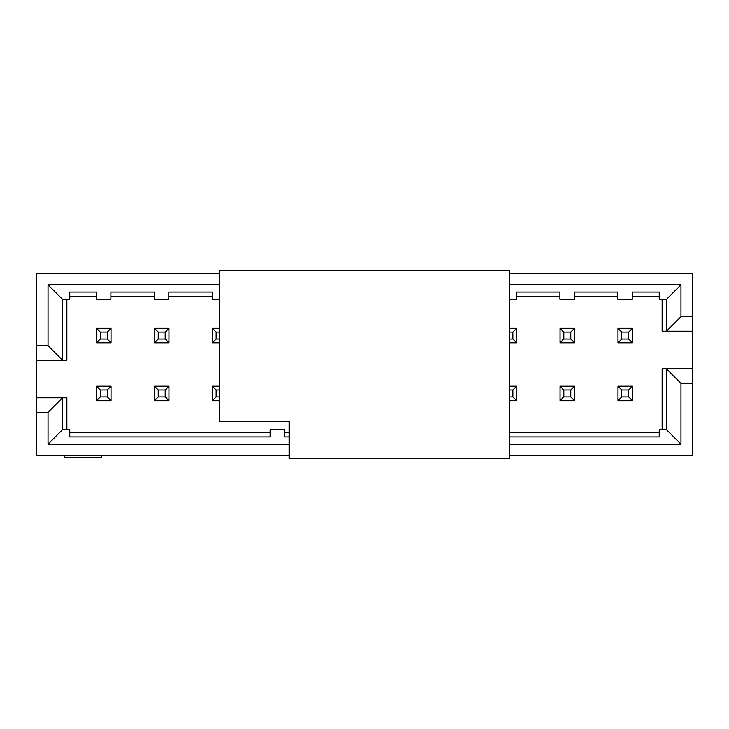 <?xml version="1.0" encoding="UTF-8"?>
<svg xmlns="http://www.w3.org/2000/svg" width="729" height="729" viewBox="0 0 729 729"><rect width="100%" height="100%" fill="white"/><g stroke="black" fill="none" stroke-linecap="round" stroke-linejoin="round"><path stroke-width="1.09" d="M509.334 273.257L692.55 273.257L692.55 455.743L509.334 455.743M692.55 316.705L680.959 316.705L666.479 331.185L692.55 331.185M680.959 316.705L680.959 284.839L666.479 299.327L666.479 331.185L662.132 331.185L662.132 299.327M662.132 429.673L662.132 368.847L692.55 368.847M509.334 436.917L659.235 436.917L659.235 429.673L666.479 429.673L666.479 368.847L680.959 383.326L692.55 383.326M666.479 299.327L659.235 299.327L659.235 292.083L632.298 292.083L632.298 299.327L617.818 299.327L617.818 292.083L574.361 292.083L574.361 299.327L559.881 299.327L559.881 292.083L516.433 292.083L516.433 299.327L509.334 299.327M632.298 296.43L659.235 296.43M574.361 296.43L617.818 296.43M516.433 296.43L559.881 296.43M666.479 429.673L680.959 444.161L680.959 383.326M680.959 444.161L509.334 444.161M659.235 432.57L509.334 432.57M289.185 455.743L36.45 455.743L36.45 273.257L219.666 273.257M36.45 345.674L48.041 345.674L48.041 284.839L219.666 284.839M509.334 284.839L680.959 284.839M36.45 360.153L62.521 360.153L48.041 345.674M66.868 299.327L66.868 360.153L62.521 360.153L62.521 299.327L48.041 284.839M62.521 299.327L69.765 299.327L69.765 292.083L96.702 292.083L96.702 299.327L110.899 299.327L110.899 292.083L154.348 292.083L154.348 299.327L168.827 299.327L168.827 292.083L212.276 292.083L212.276 299.327L219.666 299.327M212.276 296.43L168.827 296.43M154.348 296.43L110.899 296.43M96.702 296.43L69.765 296.43M36.45 397.815L66.868 397.815L66.868 429.673M289.185 444.161L48.041 444.161L48.041 412.295L62.521 397.815L62.521 429.673L69.765 429.673L69.765 436.917L270.213 436.917L270.213 429.673L284.693 429.673L284.693 436.917L289.185 436.917M69.765 432.57L270.213 432.57M284.693 432.57L289.185 432.57M48.041 412.295L36.45 412.295M101.595 455.743L101.595 457.192L64.708 457.192L64.708 455.743M62.521 429.673L48.041 444.161M219.666 342.776L212.421 342.776L212.421 328.287L219.666 328.287M168.973 342.776L154.493 342.776L154.493 328.287L168.973 328.287L168.973 342.776L165.21 339.012L165.21 332.059L158.257 332.059L158.257 339.012L165.21 339.012M111.036 342.776L96.556 342.776L96.556 328.287L111.036 328.287L111.036 342.776L107.272 339.012L107.272 332.059L100.32 332.059L100.32 339.012L107.272 339.012M219.666 400.713L212.421 400.713L212.421 386.224L219.666 386.224M111.036 386.224L111.036 400.713L96.556 400.713L96.556 386.224L111.036 386.224L107.272 389.988L100.32 389.988L100.32 396.941L107.272 396.941L107.272 389.988M168.973 386.224L168.973 400.713L154.493 400.713L154.493 386.224L168.973 386.224L165.21 389.988L158.257 389.988L158.257 396.941L165.21 396.941L165.21 389.988M632.444 342.776L617.964 342.776L617.964 328.287L632.444 328.287L632.444 342.776L628.68 339.012L628.68 332.059L621.728 332.059L621.728 339.012L628.68 339.012M574.507 342.776L560.027 342.776L560.027 328.287L574.507 328.287L574.507 342.776L570.743 339.012L570.743 332.059L563.79 332.059L563.79 339.012L570.743 339.012M509.334 328.287L516.579 328.287L516.579 342.776L509.334 342.776M509.334 386.224L516.579 386.224L516.579 400.713L509.334 400.713M574.507 386.224L574.507 400.713L560.027 400.713L560.027 386.224L574.507 386.224L570.743 389.988L563.79 389.988L563.79 396.941L570.743 396.941L570.743 389.988M632.444 386.224L632.444 400.713L617.964 400.713L617.964 386.224L632.444 386.224L628.68 389.988L621.728 389.988L621.728 396.941L628.68 396.941L628.68 389.988M212.421 342.776L216.194 339.012L219.666 339.012M212.421 328.287L216.194 332.059L216.194 339.012M219.666 332.059L216.194 332.059M154.493 342.776L158.257 339.012M154.493 328.287L158.257 332.059M168.973 328.287L165.21 332.059M96.556 342.776L100.32 339.012M96.556 328.287L100.32 332.059M111.036 328.287L107.272 332.059M212.421 400.713L216.194 396.941L219.666 396.941M219.666 389.988L216.194 389.988L216.194 396.941M216.194 389.988L212.421 386.224M111.036 400.713L107.272 396.941M96.556 400.713L100.32 396.941M100.32 389.988L96.556 386.224M168.973 400.713L165.21 396.941M154.493 400.713L158.257 396.941M158.257 389.988L154.493 386.224M617.964 342.776L621.728 339.012M617.964 328.287L621.728 332.059M632.444 328.287L628.68 332.059M560.027 342.776L563.79 339.012M560.027 328.287L563.79 332.059M574.507 328.287L570.743 332.059M509.334 339.012L512.806 339.012L516.579 342.776M516.579 328.287L512.806 332.059L509.334 332.059M512.806 339.012L512.806 332.059M516.579 386.224L512.806 389.988L509.334 389.988M516.579 400.713L512.806 396.941L512.806 389.988M509.334 396.941L512.806 396.941M574.507 400.713L570.743 396.941M560.027 400.713L563.79 396.941M563.79 389.988L560.027 386.224M632.444 400.713L628.68 396.941M617.964 400.713L621.728 396.941M621.728 389.988L617.964 386.224M219.666 421.562L219.666 270.359L509.334 270.359L509.334 458.641L289.185 458.641L289.185 421.562L219.666 421.562"/></g></svg>
